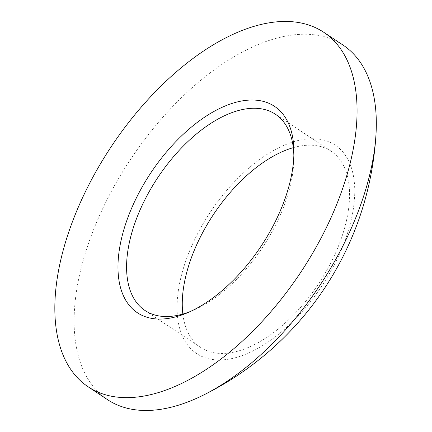 <?xml version="1.0" encoding="UTF-8"?>
<svg xmlns="http://www.w3.org/2000/svg" width="432" height="432" viewBox="0 0 432 432"><rect width="100%" height="100%" fill="white"/><g stroke="black" fill="none" stroke-linecap="round" stroke-linejoin="round"><path stroke-width="0.32" stroke-dasharray="2.16 1.62" d="M293.29 147.652A117.823 62.959 123.6 0 1 331.058 151.162A117.823 62.959 123.6 0 1 343.262 232.546A117.823 62.959 123.6 0 1 200.756 347.501A117.823 62.959 123.6 0 1 182.849 314.064M293.852 155.574A117.823 62.959 123.6 0 1 293.873 158.328A117.823 62.959 123.6 0 1 287.588 195.599A117.823 62.959 123.6 0 1 192.915 310.451A117.823 62.959 123.6 0 1 190.366 311.504M342.911 44.993A212.836 113.729 -56.4 0 0 85.482 252.655A212.836 113.729 -56.4 0 0 107.53 399.665M348.062 231.503A125.134 66.863 123.6 0 1 232.114 358.511A125.134 66.863 123.6 0 1 183.751 267.16A125.134 66.863 123.6 0 1 299.705 140.157A125.134 66.863 123.6 0 1 348.062 231.503M331.058 151.162L275.384 114.215M293.873 158.328L293.906 152.696M192.915 310.451L187.736 312.671M200.756 347.501L145.082 310.549"/><path stroke-width="0.65" d="M182.849 314.064A117.823 62.959 123.6 0 1 188.552 266.117A117.823 62.959 123.6 0 1 293.29 147.652M190.366 311.504A117.823 62.959 123.6 0 1 145.082 310.549A117.823 62.959 123.6 0 1 132.878 229.171A117.823 62.959 123.6 0 1 275.384 114.215A117.823 62.959 123.6 0 1 293.852 155.574M345.686 179.221A212.836 113.729 123.6 0 1 88.258 386.878A212.836 113.729 123.6 0 1 66.215 239.863A212.836 113.729 123.6 0 1 323.638 32.206A212.836 113.729 123.6 0 1 345.686 179.221M88.258 386.878L107.53 399.665A212.836 113.729 -56.4 0 0 202.592 395.501A212.836 113.729 -56.4 0 0 364.959 192.008A212.836 113.729 -56.4 0 0 376.002 134.212A212.836 113.729 -56.4 0 0 342.911 44.993L323.638 32.206M124.6 227.194A123.903 66.209 123.6 0 1 223.285 106.79A123.903 66.209 123.6 0 1 293.906 152.696A123.903 66.209 123.6 0 1 287.296 191.889A123.903 66.209 123.6 0 1 187.736 312.671A123.903 66.209 123.6 0 1 124.6 227.194M202.592 395.501A311.656 311.656 0 0 0 376.002 134.212"/></g></svg>
